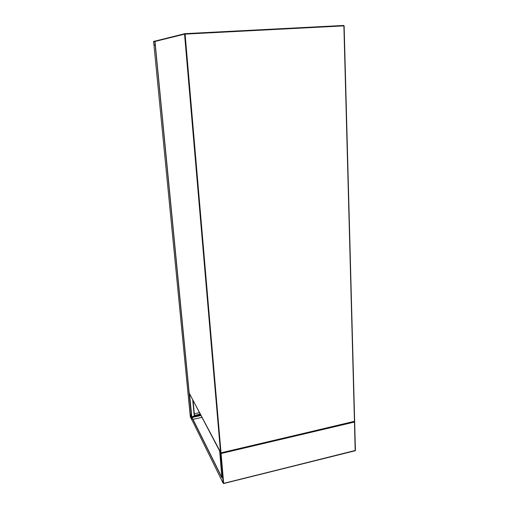 <?xml version="1.0" encoding="UTF-8"?>
<svg xmlns="http://www.w3.org/2000/svg" width="509" height="509" viewBox="0 0 509 509"><rect width="100%" height="100%" fill="white"/><g stroke="black" fill="none" stroke-linecap="round" stroke-linejoin="round"><path stroke-width="0.76" d="M153.61 41.401L153.992 45.288L155.194 45.027L154.812 41.095L153.61 41.401M153.928 44.907L155.169 44.779L154.838 41.344L153.623 41.795L153.928 44.907L154.825 44.856M200.521 414.644L191.708 416.718M191.435 416.686L190.042 413.912M190.048 413.97L190.334 416.852L191.689 419.569L191.473 417.068L190.048 413.97L153.985 45.295L155.328 45.015M190.067 414.148L190.315 416.674L191.651 419.365L191.39 416.814L190.067 414.148M191.791 419.581L191.575 416.451L221.822 477.302M191.416 416.489L221.867 477.805L219.678 451.063M219.557 451.089L220.811 453.01M354.595 421.458L354.461 422.063L221.103 453.513L220.594 453.061L223.19 483.238L223.648 483.537L355.174 450.764L354.461 422.063M200.947 415.459L192.039 417.393M200.985 415.529L192.078 417.463M193.006 419.34L201.958 417.386M200.19 414.021L194.871 415.605L200.12 413.893M194.871 415.605L194.451 415.134M194.858 415.459L194.438 414.988M194.343 413.982L199.382 412.487M184.913 33.664L184.551 34.16L154.984 41.458L189.202 393.101L220.562 452.717L184.551 34.16L185.104 34.116L184.964 33.658L343.69 25.45L344.135 25.87L354.449 421.407L343.887 25.876L185.104 34.116L221.04 452.825L354.449 421.407L221.046 452.953M184.971 33.658L343.69 25.45L344.135 25.87L354.652 421.229M189.291 393.272L221.027 453.023L220.562 452.717L221.027 453.023L354.652 421.255M189.195 393.043L154.984 41.458L155.277 41.051L154.984 41.458M343.709 25.45L344.09 25.864M154.819 41.095L155.188 41.076L154.819 41.095M153.623 41.795L154.901 41.725M153.635 41.643L154.882 41.573M194.527 415.942L193.038 400.424L194.533 415.961M194.285 416.158L192.714 399.813M191.759 416.712L189.526 393.756M191.371 416.629L155.194 45.027M200.737 415.058L191.842 416.992M191.142 416.324L190.277 416.508M191.225 416.477L190.315 416.674M221.103 453.513L223.661 483.359L355.225 450.586L354.633 421.77M355.428 450.42L223.667 483.461M191.696 419.397L223.19 483.238L223.661 483.359L223.197 483.283L191.708 419.435M184.856 33.677L155.277 41.051M190.022 413.932L153.985 45.295M354.665 421.624L355.428 450.395"/></g></svg>
